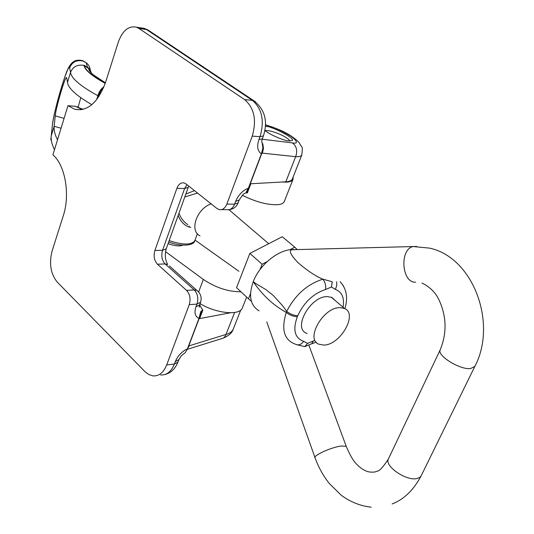 <?xml version="1.0" encoding="UTF-8"?>
<svg xmlns="http://www.w3.org/2000/svg" width="534" height="534" viewBox="0 0 534 534"><rect width="100%" height="100%" fill="white"/><g stroke="black" fill="none" stroke-linecap="round" stroke-linejoin="round"><path stroke-width="0.8" d="M230.561 312.77L199.643 318.578L202.82 310.227L202.246 310.361L188.742 345.945L226.009 334.444C229.52 333.503 231.903 331.808 233.158 329.344L233.405 328.724M234.62 312.47L226.009 334.444C225.101 337.001 223.539 338.436 221.336 338.743L187.22 349.356M264.917 130.596C272.34 136.157 285.036 140.636 287.846 140.869L292.392 140.535C294.855 137.558 270.184 125.991 266.913 126.545L265.485 126.311M261.38 153.905C257.515 151.109 256.694 146.343 258.923 139.614L262.307 138.807C261.653 141.37 261.567 142.598 262.06 142.491L262.942 147.885L261.38 153.905L248.383 188.162L245.74 193.001L247.355 192.914L250.833 183.756L285.817 181.8C289.341 181.58 291.497 180.692 292.292 179.15L292.458 178.73M258.923 139.614L260.031 136.671L252.248 136.13L226.837 204.095L234.606 204.188L235.661 201.378C238.378 194.93 242.623 190.525 248.383 188.162M226.837 204.095C225.054 208.293 222.504 210.129 219.194 209.602L216.911 208.46L186.072 183.943L184.056 182.922C180.926 182.421 178.536 184.223 176.894 188.322L154.88 250.499L162.55 250.306L184.604 188.509L176.894 188.322M157.437 264.21L186.533 290.369L194.249 289.929L165.106 263.936L157.437 264.21C154.206 260.619 153.351 256.053 154.88 250.499M202.246 310.361L200.797 311.549L198.975 318.397L187.427 348.836L185.365 352.507L181.293 355.798L178.897 359.629L175.332 361.551C177.775 355.784 181.807 351.552 187.427 348.836M198.975 318.397C195.037 316.535 194.042 312.637 195.991 306.71L196.973 304.1L189.25 304.634L166.701 364.942L174.391 364.054L175.332 361.551M166.701 364.942C163.524 372.679 158.918 376.33 152.884 375.883L148.759 374.528L144.921 371.577L57.185 282.025C50.69 273.869 48.981 263.602 52.038 251.22L63.272 215.783C70.355 194.636 65.175 164.966 52.899 154.867L67.972 105.685L75.314 106.286L78.558 107.568M67.972 105.685L74.747 109.27C87.79 111.613 98.096 102.535 105.652 82.036L118.314 42.079C122.54 30.551 128.581 25.592 136.43 27.201L138.927 28.442L244.619 99.598L252.395 100.372L146.57 29.564L138.927 28.442M252.248 136.13C256.841 120.217 254.291 108.042 244.619 99.598M189.25 304.634C190.878 298.94 189.977 294.187 186.533 290.369M199.576 304.901L202.82 310.227M199.636 304.734L200.13 305.181M301.89 154.767L301.743 155.14C300.695 156.435 298.666 156.949 295.656 156.676L261.927 153.091L246.815 192.914M82.263 109.53L75.314 106.286M83.004 109.363L81.128 108.515M188.742 345.945L187.614 348.342M189.27 345.772L187.414 348.869M263.142 146.423L261.927 153.091M262.808 143.713L263.482 148.439L262.394 153.158M262.167 139.214L292.458 142.912C296.644 146.249 297.712 150.835 295.656 156.676L285.817 181.8M292.458 142.912C298.126 143.84 297.738 141.657 291.284 136.37C281.178 130.429 273.048 126.785 266.887 125.443L265.552 124.749M289.815 141.136C288.4 137.131 272.38 130.209 265.325 130.523L264.931 130.536M168.077 243.651C172.936 245.433 177.134 246.141 180.666 245.773L182.915 245.179M242.356 195.331C255.933 201.992 267.768 205.116 277.854 204.689C281.278 204.335 283.394 203.347 284.215 201.725L284.388 201.271M281.585 182.034L286.705 182.127C290.116 181.86 292.211 180.966 292.999 179.431L293.126 177.041M103.543 87.783L100.552 91.187L98.456 96.033L97.862 95.706C80.267 86.021 71.162 78.224 70.555 72.33L69.647 67.998C68.719 60.989 53.654 110.925 52.439 124.749L51.204 136.057C50.884 140.202 51.978 144.734 54.495 149.66M91.848 104.671C76.142 95.533 68.032 88.077 67.518 82.303L66.663 77.784C65.715 74.48 55.983 107.04 55.249 115.865L54.154 126.278L61.063 128.227M80.774 97.702L78.077 107.327M105.258 83.244C92.195 75.955 85.253 70.067 84.419 65.575L83.758 65.335C77.276 64.374 72.878 66.703 70.555 72.33M57.512 139.808C54.949 134.868 53.827 130.363 54.154 126.278L51.237 135.876M84.419 65.575L84.005 65.455C84.793 69.967 91.861 75.948 105.211 83.384M240.947 291.778C228.185 291.791 215.649 287.672 203.347 279.436L165.52 251.641M195.043 240.093L238.905 271.299M242.523 307.551L242.296 308.111C239.612 315.794 215.956 313.451 200.063 303.599M84.445 65.582L88.858 68.726L91.841 73.572M83.931 65.175L88.624 67.998L90.526 70.642L91.434 73.185M50.823 139.955L51.204 136.057M250.539 293.573L248.477 298.8L251.421 301.316M248.477 298.8L236.549 287.672L249.865 253.423L282.272 236.729L294.781 247.182L289.828 249.765M297.071 249.431L294.781 247.182M267.154 261.613L262.121 264.237L249.865 253.423M262.121 264.237L260.018 269.577M335.719 300.989L331.968 297.465L327.422 296.59C310.721 295.883 292.525 327.923 306.403 333.216L307.09 333.51M332.248 281.738L322.856 279.169C315.801 276.298 307.571 270.845 298.152 262.801C290.589 254.958 288.554 250.6 292.045 249.732L293.8 249.518C279.469 248.797 259.724 264.297 253.256 281.592L253.223 281.685C262.374 295.102 273.401 305.348 286.291 312.417C289.662 315.133 293.34 316.569 297.331 316.722C292.605 329.832 294.701 338.035 303.626 341.326L307.577 343.402L314.673 340.432M313.485 340.819L311.809 343.716L304.827 346.626L296.677 344.717M293.88 249.518L295.282 249.645M259.123 310.868C250.299 305.541 248.337 295.816 253.223 281.685L253.223 281.685C248.337 295.816 250.299 305.541 259.123 310.868M303.626 341.326C301.256 344.664 298.573 345.638 295.569 344.243C284.061 340.111 280.964 329.505 286.291 312.417L286.725 311.369L282.453 305.595L273.315 295.542L265.905 289.602L255.666 283.521L253.256 281.592C259.724 264.297 279.469 248.797 293.8 249.518M343.008 307.217C344.63 297.979 342.08 292.038 335.365 289.381L331.487 287.012L325.493 289.495C313.231 293.667 303.986 302.398 297.765 315.674L297.331 316.722M340.231 281.778L343.522 286.004M297.765 315.674C293.773 315.514 290.096 314.079 286.725 311.369C295.128 294.988 307.17 284.255 322.856 279.169C325.226 282.272 326.107 285.717 325.493 289.495M335.365 289.381L336.78 285.637L336.654 281.758M190.812 227.384L188.696 226.943C183.923 224.981 180.405 221.183 178.142 215.542M211.144 203.875C196.706 208.594 189.096 231.008 200.036 235.834M339.944 307.624C323.397 307.07 305.081 339.063 318.798 344.19L323.838 345.077C340.392 345.084 358.247 313.692 344.45 308.452L339.944 307.624M197.533 193.054L184.791 196.966M178.957 213.26C180.866 218.199 183.823 222.004 187.834 224.674M185.839 194.036L194.496 190.638M266.887 125.443L265.545 125.11M160.547 374.948C166.595 375.382 171.207 371.751 174.391 364.054L177.956 362.119C175.165 368.867 170.833 372.999 164.959 374.521M260.031 136.671C264.624 120.864 262.081 108.769 252.395 100.372L253.783 100.699C264.877 109.41 268.088 121.138 263.416 135.883L260.031 136.671M149.8 31.179L144.073 28.322L140.722 27.828M221.456 209.615L226.95 209.655C230.267 210.182 232.817 208.36 234.606 204.188L238.131 202.807M188.749 186.072L188.222 187.374L184.604 188.509L186.967 184.657M200.604 302.151L196.973 304.1C198.608 298.439 197.7 293.72 194.249 289.929L196.839 290.383L198.494 291.844M165.106 263.936C161.875 260.365 161.021 255.826 162.55 250.306L166.214 248.851C164.666 254.932 165.16 260.131 167.696 264.443L165.106 263.936M179.003 359.355L178.069 361.818M239.185 200.023L235.661 201.378M166.328 248.544L188.222 187.374M169.391 265.952L196.839 290.383C200.804 293.593 202.026 297.618 200.497 302.444L199.623 304.767M195.991 306.71L199.516 305.041L199.342 307.15L199.115 305.608M255.606 101.921L147.938 29.937L144.073 28.322L136.43 27.201M263.489 135.689L262.381 138.613M99.07 96.307L98.456 96.033M96.581 99.778L97.862 95.706C98.937 91.821 100.973 88.824 103.976 86.722M55.249 115.865L64.08 118.368M67.518 82.303L70.541 72.344M203.347 279.436L198.628 291.991M90.299 71.997C90.526 68.205 89.145 65.108 86.141 62.692L82.75 60.983C76.409 59.761 72.037 62.098 69.647 67.998M52.092 127.966L52.439 124.749M416.714 246.468L413.183 246.548L429.59 248.13C473.484 257.435 497.501 323.611 474.873 366.351L470.601 368.567C459.874 370.002 436.638 355.464 440.236 349.75C446.891 333.376 446.644 317.123 439.489 300.989C436.198 293.179 430.351 287.185 421.953 283.013M292.045 249.732L413.183 246.548C399.305 249.038 401.661 283.274 415.632 282.179M474.739 366.618L421.072 475.988L419.591 477.55L416.747 478.591C405.92 481.087 384.253 465.942 388.392 458.986L388.485 458.786M371.203 507.18C360.497 506.012 350.531 502.047 341.306 495.298L329.438 483.65C323.377 476.074 318.631 467.57 315.187 458.139C311.743 456.183 330.906 447.232 341.279 446.024L346.206 446.317L346.459 447.025M332.208 281.738L331.467 287.012L332.288 281.738M304.754 346.626L307.577 343.402L304.827 346.626M189.376 226.082L188.696 226.943M169.158 240.634C182.715 245.073 191.259 245.133 194.776 240.821L194.997 240.227M233.144 329.378C232.116 332.802 228.759 335.746 223.078 338.216M233.158 329.344L240.741 310.087M292.292 179.15L301.743 155.14C303.045 145.028 302.337 148.999 299.414 143.019C297.812 140.629 290.489 135.129 285.817 132.899C282.032 130.67 275.477 128.033 266.152 124.989L265.552 124.843M74.747 109.27L80.801 109.757M229.073 209.702C233.345 209.194 236.335 206.972 238.051 203.033L239.105 200.237C242.109 195.491 244.071 193.181 244.993 193.301M77.183 106.74L82.63 109.457M284.215 201.725L292.999 179.431M246.641 297.084L242.296 308.111M52.125 127.646C52.986 116.225 60.028 90.426 65.462 75.167C70.682 59.227 76.929 59.461 82.623 60.662L86.141 62.692L87.396 66.924L87.042 67.13M105.398 82.81L92.929 74.54C89.799 71.756 88.444 69.82 88.858 68.726M421.059 476.008C413.57 490.085 403.931 499.403 392.15 503.962M308.839 345.037L346.206 446.317C350.311 455.929 354.042 462.124 357.386 464.887C360.443 468.084 363.974 470.374 367.986 471.736C372.238 472.463 375.309 472.256 377.191 471.121C379.334 471.242 383.065 467.197 388.392 458.986L440.236 349.75M314.933 457.411L266.753 321.895M311.516 343.903L316.141 342.12M344.891 308.665C348.201 297.765 346.619 288.801 340.158 281.778M168.664 242.002C182.241 247.175 194.096 245.353 194.776 240.821L197.38 233.738M228.952 209.722L268.715 243.711M331.254 297.171L344.45 308.452"/></g></svg>
